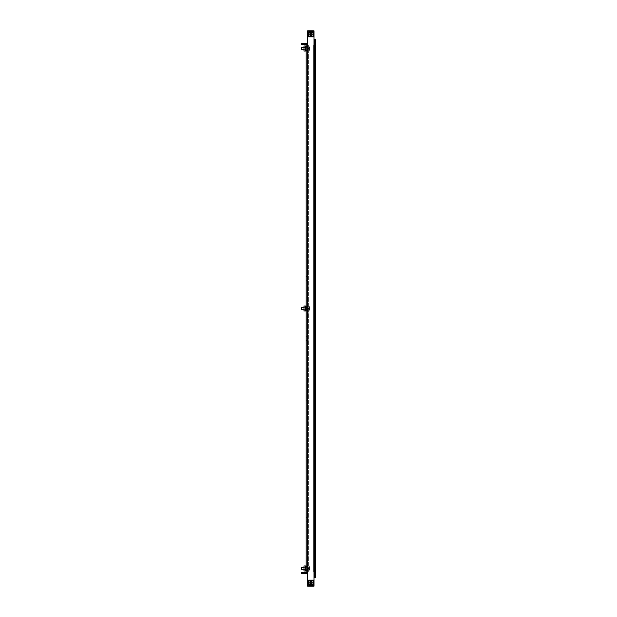 <?xml version="1.0" encoding="UTF-8"?>
<svg xmlns="http://www.w3.org/2000/svg" width="617" height="617" viewBox="0 0 617 617"><rect width="100%" height="100%" fill="white"/><g stroke="black" fill="none" stroke-linecap="round" stroke-linejoin="round"><path stroke-width="0.46" stroke-dasharray="3.08 2.31" d="M307.999 308.5L307.999 310.906L307.999 308.5M307.197 308.5L307.197 306.896L307.197 308.5M307.999 568.481L307.999 570.895L307.999 568.481M307.197 568.481L307.197 570.093L307.197 568.481M307.999 48.519L307.999 46.105L307.999 48.519M307.197 48.519L307.197 46.907L307.197 48.519M307.197 44.902L307.999 44.902A1.404 1.404 0 0 0 306.595 43.498L301.574 43.498L301.574 44.301L306.595 44.301A0.602 0.602 0 0 1 307.197 44.902L308.6 44.902L307.197 44.902L307.197 572.098L307.197 44.902L307.999 44.902L307.999 572.098L307.999 44.902L308.6 44.902L307.999 44.902A1.404 1.404 0 0 0 307.598 43.923M307.197 572.098L307.999 572.098A1.404 1.404 0 0 1 306.595 573.501L301.574 573.501L301.574 572.699L306.595 572.699A0.602 0.602 0 0 0 307.197 572.098L307.999 572.098A1.404 1.404 0 0 1 307.598 573.077M308.6 44.902L313.621 44.902L313.621 572.098L308.6 572.098L313.621 572.098L308.6 572.098L313.621 572.098L313.621 44.902L313.621 572.098L313.621 44.902L308.6 44.902L313.621 44.902L308.6 44.902L308.6 572.098L308.6 44.902M306.996 44.902L306.194 44.902L307.598 44.902L307.598 30.85L307.598 44.902L306.194 44.902L306.194 572.098L306.996 572.098L306.996 44.902L306.996 572.098L306.996 570.895L306.194 570.895L306.194 46.105L306.996 46.105L306.996 570.895L306.996 44.902L306.996 46.105L306.194 46.105L306.194 44.902L307.598 44.902L307.598 586.15L314.022 586.15L314.022 577.72L315.426 577.72L315.426 39.28L314.624 39.28L314.624 577.72L314.624 39.28L314.624 577.72L315.426 577.72L314.022 577.72L314.022 30.85L307.598 30.85L314.022 30.85L314.022 39.28L315.426 39.28L314.022 39.28L315.426 39.28L315.426 577.72L314.022 577.72L314.022 39.28L314.022 586.15L307.598 586.15L307.598 572.098L306.194 572.098L307.598 572.098L307.598 30.85L314.022 30.85L314.022 39.28M309.102 584.584L309.102 580.767L312.919 580.767L312.919 584.584L309.102 584.584L309.102 580.767L312.919 580.767L312.919 584.584L309.102 584.584L312.919 584.584L312.919 580.767L309.102 580.767L309.102 584.584L312.919 584.584L312.919 580.767L309.102 580.767L309.102 584.584M309.102 32.416L312.919 32.416L312.919 36.233L309.102 36.233L309.102 32.416L312.919 32.416L312.919 36.233L309.102 36.233L309.102 32.416L309.102 36.233L312.919 36.233L312.919 32.416L309.102 32.416L309.102 36.233L312.919 36.233L312.919 32.416L309.102 32.416M306.194 50.424L306.194 46.607L306.194 50.424L306.194 46.607L306.194 50.424L306.996 50.424L306.996 46.607L306.996 50.424L306.194 50.424L306.996 50.424L306.996 46.607L306.194 46.607L306.996 46.607L306.996 50.424L306.194 50.424M306.194 95.797L306.194 99.607L306.194 95.797L306.194 99.607L306.194 95.797L306.996 95.797L306.996 99.607L306.996 95.797L306.194 95.797L306.996 95.797L306.996 99.607L306.194 99.607L306.996 99.607L306.996 95.797L306.194 95.797M306.194 319.845L306.194 316.027L306.194 319.845L306.194 316.027L306.194 319.845L306.996 319.845L306.996 316.027L306.996 319.845L306.194 319.845L306.996 319.845L306.996 316.027L306.194 316.027L306.996 316.027L306.996 319.845L306.194 319.845M306.194 310.405L306.194 306.595L306.194 310.405L306.194 306.595L306.194 310.405L306.996 310.405L306.996 306.595L306.996 310.405L306.194 310.405L306.996 310.405L306.996 306.595L306.194 306.595L306.996 306.595L306.996 310.405L306.194 310.405M306.194 521.203L306.194 517.393L306.194 521.203L306.194 517.393L306.194 521.203L306.996 521.203L306.996 517.393L306.996 521.203L306.194 521.203L306.996 521.203L306.996 517.393L306.194 517.393L306.996 517.393L306.996 521.203L306.194 521.203M306.194 400.749L306.194 396.932L306.194 400.749L306.194 396.932L306.194 400.749L306.996 400.749L306.996 396.932L306.996 400.749L306.194 400.749L306.996 400.749L306.996 396.932L306.194 396.932L306.996 396.932L306.996 400.749L306.194 400.749M306.194 216.251L306.194 220.068L306.194 216.251L306.194 220.068L306.194 216.251L306.996 216.251L306.996 220.068L306.996 216.251L306.194 216.251L306.996 216.251L306.996 220.068L306.194 220.068L306.996 220.068L306.996 216.251L306.194 216.251M306.194 276.478L306.194 280.295L306.194 276.478L306.194 280.295L306.194 276.478L306.996 276.478L306.996 280.295L306.996 276.478L306.194 276.478L306.996 276.478L306.996 280.295L306.194 280.295L306.996 280.295L306.996 276.478L306.194 276.478M306.194 566.576L306.194 570.393L306.194 566.576L306.194 570.393L306.194 566.576L306.996 566.576L306.996 570.393L306.996 566.576L306.194 566.576L306.996 566.576L306.996 570.393L306.194 570.393L306.996 570.393L306.996 566.576L306.194 566.576M306.194 297.155L306.194 300.973L306.194 297.155L306.194 300.973L306.194 297.155L306.996 297.155L306.996 300.973L306.996 297.155L306.194 297.155L306.996 297.155L306.996 300.973L306.194 300.973L306.996 300.973L306.996 297.155L306.194 297.155M306.194 460.976L306.194 457.158L306.194 460.976L306.194 457.158L306.194 460.976L306.996 460.976L306.996 457.158L306.996 460.976L306.194 460.976L306.996 460.976L306.996 457.158L306.194 457.158L306.996 457.158L306.996 460.976L306.194 460.976M306.194 156.024L306.194 159.842L306.194 156.024L306.194 159.842L306.194 156.024L306.996 156.024L306.996 159.842L306.996 156.024L306.194 156.024L306.996 156.024L306.996 159.842L306.194 159.842L306.996 159.842L306.996 156.024L306.194 156.024M306.194 336.705L306.194 340.522L306.194 336.705L306.194 340.522L306.194 336.705L306.996 336.705L306.996 340.522L306.996 336.705L306.194 336.705L306.996 336.705L306.996 340.522L306.194 340.522L306.996 340.522L306.996 336.705L306.194 336.705M305.592 568.481L305.592 567.347L305.592 568.481M303.98 568.481L303.98 567.347L303.98 568.481M306.194 570.293L306.811 570.293L305.97 570.293L305.608 570.995L305.608 570.363A0.401 0.401 0 0 0 305.592 570.494L305.592 566.475A0.401 0.401 0 0 0 305.608 566.599A0.401 0.401 0 0 1 305.592 566.475L305.592 570.494A0.401 0.401 0 0 1 305.608 570.363L305.608 570.995L303.98 570.995L303.98 565.974L303.98 570.995L303.98 565.974L305.608 565.974L305.608 566.599A0.401 0.401 0 0 1 305.592 566.475M305.97 570.293L306.996 570.47L305.97 570.293L305.608 570.995L303.98 570.995L305.608 570.995L305.793 570.47M306.996 570.81L306.811 570.293L306.996 570.81M307.197 570.494L307.173 570.995L306.796 570.093L307.197 570.995L306.796 570.093L306.194 570.093L307.197 570.494M305.993 570.093L306.796 570.093L305.608 570.363L305.608 570.995M305.993 566.876L307.197 566.475L305.993 566.876L305.608 565.974L305.97 566.676L306.811 566.676L307.173 565.974L307.197 566.475L307.197 565.974L306.194 566.676M309.873 582.679A1.134 1.134 0 0 1 311.007 581.546A1.134 1.134 0 0 1 312.14 582.679A1.134 1.134 0 0 1 311.007 583.813A1.134 1.134 0 0 1 309.873 582.679A1.134 1.134 0 0 1 311.007 581.546A1.134 1.134 0 0 1 312.14 582.679A1.134 1.134 0 0 1 311.007 583.813A1.134 1.134 0 0 1 309.873 582.679A1.134 1.134 0 0 0 311.007 583.813A1.134 1.134 0 0 0 312.14 582.679A1.134 1.134 0 0 0 311.007 581.546A1.134 1.134 0 0 0 309.873 582.679A1.134 1.134 0 0 0 311.007 583.813A1.134 1.134 0 0 0 312.14 582.679A1.134 1.134 0 0 0 311.007 581.546A1.134 1.134 0 0 0 309.873 582.679M308.5 584.685L313.521 584.685L308.5 584.685L308.5 580.666L313.521 580.666L313.521 584.685L313.521 580.165L308.5 580.165L313.521 580.165L308.5 580.165L308.778 580.867L313.243 580.867L313.521 580.165L313.243 580.867L308.778 580.867L313.243 580.867L309.418 580.867L309.688 580.165L312.333 580.165L312.603 580.867L312.333 580.165L309.688 580.165L312.318 580.165L309.703 580.165L309.418 580.867L308.778 580.867L308.5 580.165L308.5 585.186L313.521 585.186L313.228 584.284L313.521 585.186L313.243 584.484L312.603 584.484L312.333 585.186L312.618 584.284L308.793 584.284L313.228 584.284L312.318 584.685L309.402 584.284L312.318 584.685L312.333 585.186L309.688 585.186L309.703 584.685L309.703 585.186L312.333 585.186L312.603 584.484L309.418 584.484L313.243 584.484L308.778 584.484L313.243 584.484L313.521 585.186L308.5 585.186L308.793 584.284L312.618 584.284L308.793 584.284L308.5 585.186L313.521 585.186L313.521 580.165L313.228 581.067L312.618 581.067L312.318 580.165L312.618 581.067L309.402 581.067L313.228 581.067L308.793 581.067L313.521 580.666L308.5 580.666L308.5 584.685M308.5 580.798L308.5 580.165L308.5 580.798M309.703 580.666L309.703 580.165L309.402 581.067L308.793 581.067L312.318 580.666L309.703 580.666M309.688 585.186L309.418 584.484L308.778 584.484L308.5 585.186L308.778 584.484L309.418 584.484L309.688 585.186M308.454 568.195L309.796 567.948A4.003 4.003 0 0 0 309.641 567.239L309.641 567.239A4.003 4.003 0 0 1 309.796 567.948L308.454 568.195L308.454 568.766L308.454 567.972L309.796 567.948L308.454 567.833L309.796 567.948A4.003 4.003 0 0 0 309.641 567.239L308.454 567.833L309.641 568.195A3.972 3.555 -90 0 1 309.641 568.766L309.641 568.766A3.972 3.555 -90 0 0 309.641 568.195L308.454 568.195L308.454 568.766L309.796 569.021L308.454 569.136L309.796 569.021A4.003 4.003 0 0 1 309.641 569.722A4.003 4.003 0 0 0 309.796 569.021L308.454 568.997L308.454 568.195L309.641 568.195A3.972 3.555 -90 0 1 309.641 568.766L308.454 569.136L309.796 569.021A4.003 4.003 0 0 1 309.641 569.722L308.454 569.136L309.641 569.722A4.003 4.003 0 0 0 309.796 569.021L308.454 568.997L309.641 568.766A3.972 3.555 -90 0 0 309.641 568.195L308.454 568.195M309.109 570.802L309.109 568.481L309.109 570.802A4.018 4.018 0 0 0 309.649 569.73L308.454 569.136L309.641 569.722A4.018 4.018 0 0 1 309.109 570.802L309.109 566.167A4.018 4.018 0 0 1 309.649 567.239L308.454 567.833L309.641 567.239A4.003 4.003 0 0 1 309.796 567.948L308.454 568.056L309.649 567.239A4.018 4.018 0 0 0 309.109 566.167L309.109 570.802M306.194 569.692L307.898 569.692L307.898 568.481L307.898 569.692L301.574 569.692L301.574 567.278L301.574 569.692L301.574 567.278L307.898 567.278L307.898 569.692L307.999 567.177L306.194 567.278M311.446 582.409A0.517 0.517 0 0 1 311.423 582.98L311.423 582.98A0.517 0.517 0 0 1 311.276 583.119L311.246 583.929L311.276 583.119A0.517 0.517 0 0 1 310.706 583.096L310.706 583.096A0.517 0.517 0 0 1 310.744 582.24A0.517 0.517 0 0 1 311.446 582.409L312.264 582.44L311.446 582.409A0.517 0.517 0 0 0 311.315 582.263L311.315 582.263A0.517 0.517 0 0 0 310.744 582.24L310.775 581.422L310.744 582.24A0.517 0.517 0 0 0 310.59 582.371L310.59 582.371A0.517 0.517 0 0 0 310.567 582.942L309.757 582.911L310.567 582.942L310.366 582.363L310.343 582.934L309.757 582.911L310.459 582.942A0.609 0.609 0 0 0 310.706 583.204A0.609 0.609 0 0 1 310.459 582.942L310.567 582.942A0.517 0.517 0 0 0 310.706 583.096L310.706 583.096A0.517 0.517 0 0 0 311.276 583.119L310.698 583.32L311.269 583.343L311.246 583.929L311.269 583.227A0.609 0.609 0 0 0 311.531 582.98A0.609 0.609 0 0 1 311.269 583.227L311.276 583.119A0.517 0.517 0 0 0 311.446 582.409L311.647 582.988L311.67 582.417L312.264 582.44L311.554 582.417A0.609 0.609 0 0 0 311.315 582.155A0.609 0.609 0 0 1 311.554 582.417L311.446 582.409M312.21 582.726A1.203 1.203 0 0 0 311.061 581.476A1.203 1.203 0 0 0 309.803 582.625A1.203 1.203 0 0 0 310.96 583.883A1.203 1.203 0 0 0 312.21 582.726A1.203 1.203 0 0 1 310.96 583.883A1.203 1.203 0 0 1 309.803 582.625A1.203 1.203 0 0 1 311.061 581.476A1.203 1.203 0 0 1 312.21 582.726A1.203 1.203 0 0 0 311.061 581.476A1.203 1.203 0 0 0 309.803 582.625A1.203 1.203 0 0 0 310.96 583.883A1.203 1.203 0 0 0 312.21 582.726A1.203 1.203 0 0 1 310.96 583.883A1.203 1.203 0 0 1 309.803 582.625M313.413 582.772A2.406 2.406 0 0 1 310.914 585.086A2.406 2.406 0 0 1 308.6 582.579A2.406 2.406 0 0 1 311.107 580.273A2.406 2.406 0 0 1 313.413 582.772A2.406 2.406 0 0 1 310.914 585.086A2.406 2.406 0 0 1 308.6 582.579A2.406 2.406 0 0 1 311.107 580.273A2.406 2.406 0 0 1 313.413 582.772A2.406 2.406 0 0 0 311.107 580.273A2.406 2.406 0 0 0 308.6 582.579A2.406 2.406 0 0 0 310.914 585.086A2.406 2.406 0 0 0 313.413 582.772A2.406 2.406 0 0 0 311.107 580.273A2.406 2.406 0 0 0 308.6 582.579A2.406 2.406 0 0 0 310.914 585.086A2.406 2.406 0 0 0 313.413 582.772A2.406 2.406 0 0 0 311.107 580.273A2.406 2.406 0 0 0 308.6 582.579M310.914 584.993A2.314 2.314 0 0 1 308.693 582.587A2.314 2.314 0 0 1 311.107 580.358A2.314 2.314 0 0 1 313.328 582.772A2.314 2.314 0 0 1 310.914 584.993A2.314 2.314 0 0 0 313.328 582.772A2.314 2.314 0 0 0 311.107 580.358A2.314 2.314 0 0 0 308.693 582.587A2.314 2.314 0 0 0 310.914 584.993M311.061 581.43A3.972 1.774 2.3 0 0 310.775 581.422L310.744 582.132A0.609 0.609 0 0 0 310.482 582.371A0.609 0.609 0 0 1 310.744 582.132L311.323 582.039L310.752 582.016L310.775 581.422A3.972 1.774 2.3 0 1 311.061 581.43A3.972 1.774 2.3 0 1 311.346 581.445L311.315 582.263L311.346 581.445A3.972 1.774 2.3 0 0 311.061 581.43M309.78 582.34L310.59 582.371L309.78 582.34A3.972 1.774 -87.7 0 0 309.757 582.911A3.972 1.774 -87.7 0 1 309.78 582.34L310.366 582.363L309.78 582.34M310.675 583.906L310.706 583.204L310.675 583.906A3.972 1.774 -177.7 0 0 310.96 583.921A3.972 1.774 -177.7 0 0 311.246 583.929A3.972 1.774 -177.7 0 1 310.96 583.921A3.972 1.774 -177.7 0 1 310.675 583.906L310.698 583.32L310.675 583.906M312.241 583.011L311.423 582.98L312.241 583.011A3.972 1.774 92.3 0 0 312.264 582.44A3.972 1.774 92.3 0 1 312.241 583.011L311.647 582.988L312.241 583.011M311.346 581.445L311.323 582.039L311.346 581.445M310.59 34.629A0.517 0.517 0 0 1 310.567 34.058L310.567 34.058A0.517 0.517 0 0 1 310.706 33.904L310.675 33.094L310.706 33.904A0.517 0.517 0 0 1 311.276 33.881L311.276 33.881A0.517 0.517 0 0 1 311.315 34.737A0.517 0.517 0 0 1 310.59 34.629L309.78 34.66L310.59 34.629A0.517 0.517 0 0 0 310.744 34.76L310.744 34.76A0.517 0.517 0 0 0 311.315 34.737L311.346 35.555L311.315 34.737A0.517 0.517 0 0 0 311.446 34.591L311.446 34.591A0.517 0.517 0 0 0 311.423 34.02L312.241 33.989L311.423 34.02L311.67 34.583L311.647 34.012L312.241 33.989L311.531 34.02A0.609 0.609 0 0 0 311.269 33.773A0.609 0.609 0 0 1 311.531 34.02L311.423 34.02A0.517 0.517 0 0 0 311.276 33.881L311.276 33.881A0.517 0.517 0 0 0 310.706 33.904L311.269 33.657L310.698 33.68L310.675 33.094L310.706 33.796A0.609 0.609 0 0 0 310.459 34.058A0.609 0.609 0 0 1 310.706 33.796L310.706 33.904A0.517 0.517 0 0 0 310.59 34.629L310.343 34.066L310.366 34.637L309.78 34.66L310.482 34.629A0.609 0.609 0 0 0 310.744 34.868A0.609 0.609 0 0 1 310.482 34.629L310.59 34.629M309.803 34.375A1.203 1.203 0 0 0 311.061 35.524A1.203 1.203 0 0 0 312.21 34.274A1.203 1.203 0 0 0 310.96 33.117A1.203 1.203 0 0 0 309.803 34.375A1.203 1.203 0 0 1 310.96 33.117A1.203 1.203 0 0 1 312.21 34.274A1.203 1.203 0 0 1 311.061 35.524A1.203 1.203 0 0 1 309.803 34.375A1.203 1.203 0 0 0 311.061 35.524A1.203 1.203 0 0 0 312.21 34.274A1.203 1.203 0 0 0 310.96 33.117A1.203 1.203 0 0 0 309.803 34.375A1.203 1.203 0 0 1 310.96 33.117A1.203 1.203 0 0 1 312.21 34.274M308.6 34.421A2.406 2.406 0 0 1 310.914 31.914A2.406 2.406 0 0 1 313.413 34.228A2.406 2.406 0 0 1 311.107 36.727A2.406 2.406 0 0 1 308.6 34.421A2.406 2.406 0 0 1 310.914 31.914A2.406 2.406 0 0 1 313.413 34.228A2.406 2.406 0 0 1 311.107 36.727A2.406 2.406 0 0 1 308.6 34.421A2.406 2.406 0 0 0 311.107 36.727A2.406 2.406 0 0 0 313.413 34.228A2.406 2.406 0 0 0 310.914 31.914A2.406 2.406 0 0 0 308.6 34.421A2.406 2.406 0 0 0 311.107 36.727A2.406 2.406 0 0 0 313.413 34.228A2.406 2.406 0 0 0 310.914 31.914A2.406 2.406 0 0 0 308.6 34.421A2.406 2.406 0 0 0 311.107 36.727A2.406 2.406 0 0 0 313.413 34.228M310.914 32.007A2.314 2.314 0 0 1 313.328 34.228A2.314 2.314 0 0 1 311.107 36.642A2.314 2.314 0 0 1 308.693 34.413A2.314 2.314 0 0 1 310.914 32.007A2.314 2.314 0 0 0 308.693 34.413A2.314 2.314 0 0 0 311.107 36.642A2.314 2.314 0 0 0 313.328 34.228A2.314 2.314 0 0 0 310.914 32.007M311.061 35.57A3.972 1.774 177.7 0 0 311.346 35.555L311.315 34.845A0.609 0.609 0 0 0 311.554 34.583A0.609 0.609 0 0 1 311.315 34.845L310.752 34.984L311.323 34.961L311.346 35.555A3.972 1.774 177.7 0 1 311.061 35.57A3.972 1.774 177.7 0 1 310.775 35.578L310.744 34.76L310.775 35.578A3.972 1.774 177.7 0 0 311.061 35.57M312.264 34.56L311.446 34.591L312.264 34.56A3.972 1.774 87.7 0 0 312.241 33.989A3.972 1.774 87.7 0 1 312.264 34.56L311.67 34.583L312.264 34.56M311.246 33.071L311.269 33.773L311.246 33.071A3.972 1.774 -2.3 0 0 310.96 33.079A3.972 1.774 -2.3 0 0 310.675 33.094A3.972 1.774 -2.3 0 1 310.96 33.079A3.972 1.774 -2.3 0 1 311.246 33.071L311.269 33.657L311.246 33.071M309.757 34.089L310.567 34.058L309.757 34.089A3.972 1.774 -92.3 0 0 309.78 34.66A3.972 1.774 -92.3 0 1 309.757 34.089L310.343 34.066L309.757 34.089M310.775 35.578L310.752 34.984L310.775 35.578M312.14 34.321A1.134 1.134 0 0 1 311.007 35.454A1.134 1.134 0 0 1 309.873 34.321A1.134 1.134 0 0 1 311.007 33.187A1.134 1.134 0 0 1 312.14 34.321A1.134 1.134 0 0 1 311.007 35.454A1.134 1.134 0 0 1 309.873 34.321A1.134 1.134 0 0 1 311.007 33.187A1.134 1.134 0 0 1 312.14 34.321A1.134 1.134 0 0 0 311.007 33.187A1.134 1.134 0 0 0 309.873 34.321A1.134 1.134 0 0 0 311.007 35.454A1.134 1.134 0 0 0 312.14 34.321A1.134 1.134 0 0 0 311.007 33.187A1.134 1.134 0 0 0 309.873 34.321A1.134 1.134 0 0 0 311.007 35.454A1.134 1.134 0 0 0 312.14 34.321M313.521 32.315L308.5 32.315L313.521 32.315L313.521 36.334L308.5 36.334L308.5 32.315L308.5 36.835L313.521 36.835L308.5 36.835L313.521 36.835L313.243 36.133L308.778 36.133L308.5 36.835L308.778 36.133L313.243 36.133L308.778 36.133L312.603 36.133L312.333 36.835L309.688 36.835L309.418 36.133L309.688 36.835L312.333 36.835L309.703 36.835L312.318 36.835L312.603 36.133L313.243 36.133L313.521 36.835L313.521 31.814L308.5 31.814L308.793 32.716L308.5 31.814L308.778 32.516L309.418 32.516L309.688 31.814L309.402 32.716L313.228 32.716L308.793 32.716L309.703 32.315L312.618 32.716L309.703 32.315L309.688 31.814L312.333 31.814L312.318 32.315L312.318 31.814L309.688 31.814L309.418 32.516L312.603 32.516L308.778 32.516L313.243 32.516L308.778 32.516L308.5 31.814L313.521 31.814L313.228 32.716L309.402 32.716L313.228 32.716L313.521 31.814L308.5 31.814L308.5 36.835L308.793 35.933L309.402 35.933L309.703 36.835L309.402 35.933L312.618 35.933L308.793 35.933L313.228 35.933L308.5 36.334L313.521 36.334L313.521 32.315M313.521 36.202L313.521 36.835L313.521 36.202M312.318 36.334L312.318 36.835L312.618 35.933L313.228 35.933L309.703 36.334L312.318 36.334M312.333 31.814L312.603 32.516L313.243 32.516L313.521 31.814L313.243 32.516L312.603 32.516L312.333 31.814M308.454 48.805L309.796 49.051A4.003 4.003 0 0 1 309.641 49.761L309.641 49.761A4.003 4.003 0 0 0 309.796 49.051L308.454 48.805L308.454 48.234L308.454 49.028L309.796 49.051L308.454 49.167L309.796 49.051A4.003 4.003 0 0 1 309.641 49.761L308.454 49.167L309.641 48.805A3.972 3.555 -90 0 0 309.641 48.234L309.641 48.234A3.972 3.555 -90 0 1 309.641 48.805L308.454 48.805L308.454 48.234L309.796 47.979L308.454 47.864L309.796 47.979A4.003 4.003 0 0 0 309.641 47.278A4.003 4.003 0 0 1 309.796 47.979L308.454 48.003L308.454 48.805L309.641 48.805A3.972 3.555 -90 0 0 309.641 48.234L308.454 47.864L309.796 47.979A4.003 4.003 0 0 0 309.641 47.278L308.454 47.864L309.641 47.278A4.003 4.003 0 0 1 309.796 47.979L308.454 48.003L309.641 48.234A3.972 3.555 -90 0 1 309.641 48.805L308.454 48.805M309.109 46.198L309.109 48.519L309.109 46.198A4.018 4.018 0 0 1 309.649 47.27L308.454 47.864L309.641 47.278A4.018 4.018 0 0 0 309.109 46.198L309.109 50.833A4.018 4.018 0 0 0 309.649 49.761L308.454 49.167L309.641 49.761A4.003 4.003 0 0 0 309.796 49.051L308.454 48.944L309.649 49.761A4.018 4.018 0 0 1 309.109 50.833L309.109 46.198M306.194 49.722L301.574 49.722L301.574 47.308L301.574 48.519L301.574 47.308L307.898 47.308L307.898 49.722L307.999 47.208L306.194 47.308M305.592 48.519L305.592 47.386L305.592 48.519M303.98 48.519L303.98 47.386L303.98 48.519M306.194 50.324L307.197 51.026L306.811 50.324L305.97 50.324L305.608 51.026L305.608 50.401A0.401 0.401 0 0 0 305.592 50.525L305.592 46.506A0.401 0.401 0 0 0 305.608 46.637L305.608 46.005L303.98 46.005L303.98 51.026L303.98 46.005L305.608 46.005L305.97 46.707L306.811 46.707L306.194 46.707M305.97 50.324L306.811 50.324L307.197 51.026L306.811 50.324L305.97 50.324L305.608 51.026L303.98 51.026L303.98 46.005L305.608 46.005L305.608 46.637A0.401 0.401 0 0 1 305.592 46.506L305.592 50.525A0.401 0.401 0 0 1 305.608 50.401L307.197 50.525L305.993 50.124M306.811 46.707L305.97 46.707L306.996 46.19L306.811 46.707M307.173 46.005L306.796 46.907L307.197 46.005M305.993 46.907L307.197 46.506L305.993 46.907L305.608 46.005M307.197 51.026L307.197 50.525L307.197 51.026M314.022 577.72L314.022 586.15L307.598 586.15L307.598 44.902M306.194 44.902L306.194 572.098L307.598 572.098M306.194 572.098L306.194 570.895L306.996 570.895L306.996 572.098M314.624 40.483L315.426 40.483L315.426 576.517L314.624 576.517M315.426 40.483L315.426 39.28M315.426 577.72L315.426 576.517M306.996 280.295L306.194 280.295L306.996 280.295M306.996 457.158L306.194 457.158L306.996 457.158M306.996 159.842L306.194 159.842L306.996 159.842M306.996 316.027L306.194 316.027L306.996 316.027M306.996 46.607L306.194 46.607L306.996 46.607M306.996 340.522L306.194 340.522L306.996 340.522M306.996 396.932L306.194 396.932L306.996 396.932M306.996 220.068L306.194 220.068L306.996 220.068M306.996 99.607L306.194 99.607L306.996 99.607M306.996 306.595L306.194 306.595L306.996 306.595M306.996 300.973L306.194 300.973L306.996 300.973M306.996 517.393L306.194 517.393L306.996 517.393M306.996 570.393L306.194 570.393L306.996 570.393M309.109 568.481L309.109 566.167L309.109 568.481M309.641 568.766L308.454 568.766L309.641 568.766M303.98 567.278L305.592 567.278L305.592 569.692L303.98 569.692M305.608 565.974L303.98 565.974L305.608 565.974L305.608 566.599M307.197 565.974L307.197 566.475L307.173 565.974M305.97 566.676L306.811 566.676L305.793 566.151M309.109 48.519L309.109 50.833L309.109 48.519M309.641 48.234L308.454 48.234L309.641 48.234M303.98 47.308L305.592 47.308L305.592 49.722L303.98 49.722M305.608 51.026L303.98 51.026L305.608 51.026L305.793 50.501M305.793 46.19L305.97 46.707M303.98 309.634L305.592 309.634L305.592 307.366L305.592 309.634L305.592 307.366L305.592 309.634L303.98 309.634L303.98 307.366L305.592 307.366L303.98 307.366L303.98 309.634M306.194 306.433L307.173 307.181L305.592 305.993L305.592 311.007L303.98 311.007L303.98 305.993L303.98 311.007L303.98 305.993L305.608 305.993L305.592 311.007L307.197 309.803L306.194 310.567M305.793 306.125L305.793 310.875L307.173 309.819L305.608 311.007L305.793 306.125L305.793 310.875L305.793 306.125L305.793 310.875L306.996 309.958L306.996 307.042L307.173 309.819L307.197 307.197L307.197 309.803L307.197 307.197L307.197 309.803L305.608 311.007L305.592 305.993L307.197 307.197L306.996 309.958L306.996 307.042L306.996 309.958L306.996 307.042L305.608 305.993L303.98 305.993L305.608 305.993L307.197 307.197L305.608 305.993L307.173 307.181L305.608 305.993L305.608 311.007L305.592 305.993L305.608 311.007L303.98 311.007L305.793 310.875L305.793 306.125L305.608 311.007L307.197 309.803L305.793 310.875M308.454 308.215L309.796 307.96A4.003 4.003 0 0 0 309.641 307.258L309.641 307.258A4.003 4.003 0 0 1 309.796 307.96L308.454 308.215L308.454 308.785L308.454 307.983L309.796 307.96L308.454 307.844L309.796 307.96A4.003 4.003 0 0 0 309.641 307.258L308.454 307.844L309.641 308.215A3.972 3.555 -90 0 1 309.641 308.785L309.641 308.785A3.972 3.555 -90 0 0 309.641 308.215L308.454 308.215L308.454 308.785L309.796 309.04L308.454 309.156L309.796 309.04A4.003 4.003 0 0 1 309.641 309.742A4.003 4.003 0 0 0 309.796 309.04L308.454 309.017L308.454 308.215L309.641 308.215A3.972 3.555 -90 0 1 309.641 308.785L308.454 309.156L309.796 309.04A4.003 4.003 0 0 1 309.641 309.742L308.454 309.156L309.641 309.742A4.003 4.003 0 0 0 309.796 309.04L308.454 309.017L309.641 308.785A3.972 3.555 -90 0 0 309.641 308.215L308.454 308.215M309.109 310.814L309.109 308.5L309.109 310.814A4.018 4.018 0 0 0 309.649 309.749L308.454 309.156L309.641 309.742A4.018 4.018 0 0 1 309.109 310.814L309.109 306.186A4.018 4.018 0 0 1 309.649 307.251L308.454 307.844L309.641 307.258A4.003 4.003 0 0 1 309.796 307.96L308.454 308.076L309.649 307.251A4.018 4.018 0 0 0 309.109 306.186L309.109 310.814M303.98 309.703L307.898 309.703L307.898 308.5L307.898 309.703L301.574 309.703L301.574 307.297L301.574 309.703L301.574 307.297L307.898 307.297L307.898 309.703L307.999 307.197L303.98 307.297M309.109 308.5L309.109 306.186L309.109 308.5M309.641 308.785L308.454 308.785L309.641 308.785M307.197 307.197L307.173 309.819L307.173 307.181M308.639 580.35L313.382 580.35L308.639 580.35M308.639 580.69L313.382 580.69L308.639 580.69M309.549 580.69L312.464 580.69L309.549 580.69M309.549 580.35L312.464 580.35L309.549 580.35M309.549 585.009L312.464 585.009L309.549 585.009M309.549 584.661L312.464 584.661L309.549 584.661M308.639 584.661L313.382 584.661L308.639 584.661M308.639 585.009L313.382 585.009L308.639 585.009M309.703 582.625A1.303 1.303 0 0 1 311.061 581.376A1.303 1.303 0 0 1 312.31 582.733A1.303 1.303 0 0 1 310.96 583.983A1.303 1.303 0 0 1 309.703 582.625A1.303 1.303 0 0 0 310.96 583.983A1.303 1.303 0 0 0 312.31 582.733A1.303 1.303 0 0 0 311.061 581.376A1.303 1.303 0 0 0 309.703 582.625M312.31 34.267A1.303 1.303 0 0 1 311.061 35.624A1.303 1.303 0 0 1 309.703 34.375A1.303 1.303 0 0 1 310.96 33.017A1.303 1.303 0 0 1 312.31 34.267A1.303 1.303 0 0 0 310.96 33.017A1.303 1.303 0 0 0 309.703 34.375A1.303 1.303 0 0 0 311.061 35.624A1.303 1.303 0 0 0 312.31 34.267M313.382 36.65L308.639 36.65L313.382 36.65M313.382 36.31L308.639 36.31L313.382 36.31M312.464 36.31L309.549 36.31L312.464 36.31M312.464 36.65L309.549 36.65L312.464 36.65M312.464 31.991L309.549 31.991L312.464 31.991M312.464 32.339L309.549 32.339L312.464 32.339M313.382 32.339L308.639 32.339L313.382 32.339M313.382 31.991L308.639 31.991L313.382 31.991M308.932 568.481L308.932 566.074L308.932 568.481M308.932 48.519L308.932 50.926L308.932 48.519M306.811 306.904L306.811 310.096L306.811 306.904M306.796 306.888L306.796 310.112L306.796 306.888M305.993 306.279L305.993 310.721L305.993 306.279M305.97 306.263L305.97 310.737M308.932 308.5L308.932 306.094L308.932 308.5M305.608 311.007L305.608 305.993M307.598 278.182L307.999 278.182L307.598 278.182M307.598 398.644L307.999 398.644L307.598 398.644M307.598 458.871L307.999 458.871L307.598 458.871M307.598 217.955L307.999 217.955L307.598 217.955M307.598 338.417L307.999 338.417L307.598 338.417M307.598 97.501L307.999 97.501L307.598 97.501M307.598 157.728L307.999 157.728L307.598 157.728M307.598 519.098L307.999 519.098L307.598 519.098M307.197 306.896L307.999 306.896L307.197 306.896M307.197 566.876L307.999 566.876L307.197 566.876M307.197 46.907L307.999 46.907L307.197 46.907M307.197 50.124L307.999 50.124L307.197 50.124M307.197 570.093L307.999 570.093L307.197 570.093M307.197 310.104L307.999 310.104L307.197 310.104M307.598 459.272L307.999 459.272L307.598 459.272M307.598 158.129L307.999 158.129L307.598 158.129M307.598 519.499L307.999 519.499L307.598 519.499M307.598 218.356L307.999 218.356L307.598 218.356M307.598 97.902L307.999 97.902L307.598 97.902M307.598 399.045L307.999 399.045L307.598 399.045M307.598 278.583L307.999 278.583L307.598 278.583M307.598 338.818L307.999 338.818L307.598 338.818M303.98 569.614L305.592 569.614L303.98 569.614M303.98 567.347L305.592 567.347L303.98 567.347M308.292 568.481L308.454 568.997L308.292 568.481M307.999 570.895L308.932 570.895L307.999 570.895M307.999 566.074L309.109 566.167L307.999 566.074M308.292 48.519L308.454 48.003L308.292 48.519M307.999 46.105L308.932 46.105L307.999 46.105M307.999 50.926L309.109 50.833L307.999 50.926M303.98 47.386L305.592 47.386L303.98 47.386M303.98 49.653L305.592 49.653L303.98 49.653M308.292 308.5L308.454 307.983L308.292 308.5M307.999 310.906L308.932 310.906L307.999 310.906M307.999 306.094L309.109 306.186L307.999 306.094"/><path stroke-width="0.93" d="M307.598 573.077A1.404 1.404 0 0 1 306.595 573.501L301.574 573.501L301.574 572.699L306.595 572.699A0.602 0.602 0 0 0 307.197 572.098M307.197 44.902A0.602 0.602 0 0 0 306.595 44.301L301.574 44.301L301.574 43.498L306.595 43.498A1.404 1.404 0 0 1 307.598 43.923M314.624 39.28L315.426 39.28L315.426 40.483L314.624 40.483L314.624 39.28L314.022 39.28L314.022 586.15L307.598 586.15L307.598 572.098L306.194 572.098L306.194 44.902L307.598 44.902L307.598 572.098M314.022 39.28L314.022 30.85L307.598 30.85L307.598 44.902M314.022 577.72L314.624 577.72L314.624 40.483M314.624 576.517L315.426 576.517L315.426 40.483M315.426 576.517L315.426 577.72L314.624 577.72M305.608 566.599A0.401 0.401 0 0 1 305.592 566.475L305.592 570.494A0.401 0.401 0 0 1 305.608 570.363L305.608 570.995L303.98 570.995L303.98 565.974L305.608 565.974L305.993 566.876M305.608 570.995L306.194 570.293M305.993 570.093L305.608 570.363A0.401 0.401 0 0 0 305.592 570.494L305.592 569.692L306.194 569.692M306.194 566.676L305.608 565.974M308.5 580.165L313.521 580.165L313.521 585.186L308.5 585.186L308.5 580.165M303.98 567.278L301.574 567.278L301.574 569.692L303.98 569.692M312.21 582.726A1.203 1.203 0 0 1 310.96 583.883A1.203 1.203 0 0 1 309.803 582.625A1.203 1.203 0 0 1 311.061 581.476A1.203 1.203 0 0 1 312.21 582.726M309.803 34.375A1.203 1.203 0 0 1 310.96 33.117A1.203 1.203 0 0 1 312.21 34.274A1.203 1.203 0 0 1 311.061 35.524A1.203 1.203 0 0 1 309.803 34.375M313.521 36.835L308.5 36.835L308.5 31.814L313.521 31.814L313.521 36.835M303.98 47.308L301.574 47.308L301.574 49.722L303.98 49.722M306.194 46.707L305.608 46.005L305.608 46.637A0.401 0.401 0 0 1 305.592 46.506L305.592 50.525A0.401 0.401 0 0 1 305.608 50.401A0.401 0.401 0 0 0 305.592 50.525L305.592 49.722L306.194 49.722M305.608 46.005L303.98 46.005L303.98 51.026L305.608 51.026L305.993 50.124M305.993 46.907L305.608 46.637M305.608 51.026L306.194 50.324M305.592 566.475L305.592 567.278L306.194 567.278M305.97 566.676L305.793 566.151M305.592 46.506L305.592 47.308L306.194 47.308M305.97 46.707L305.793 46.19M305.793 306.125L303.98 305.993L303.98 311.007L305.993 310.721L305.608 311.007L305.793 306.125L306.194 306.433M306.194 310.567L305.793 310.875M303.98 307.297L301.574 307.297L301.574 309.703L303.98 309.703M305.608 305.993L305.608 311.007M305.97 306.263L305.97 310.737"/></g></svg>
